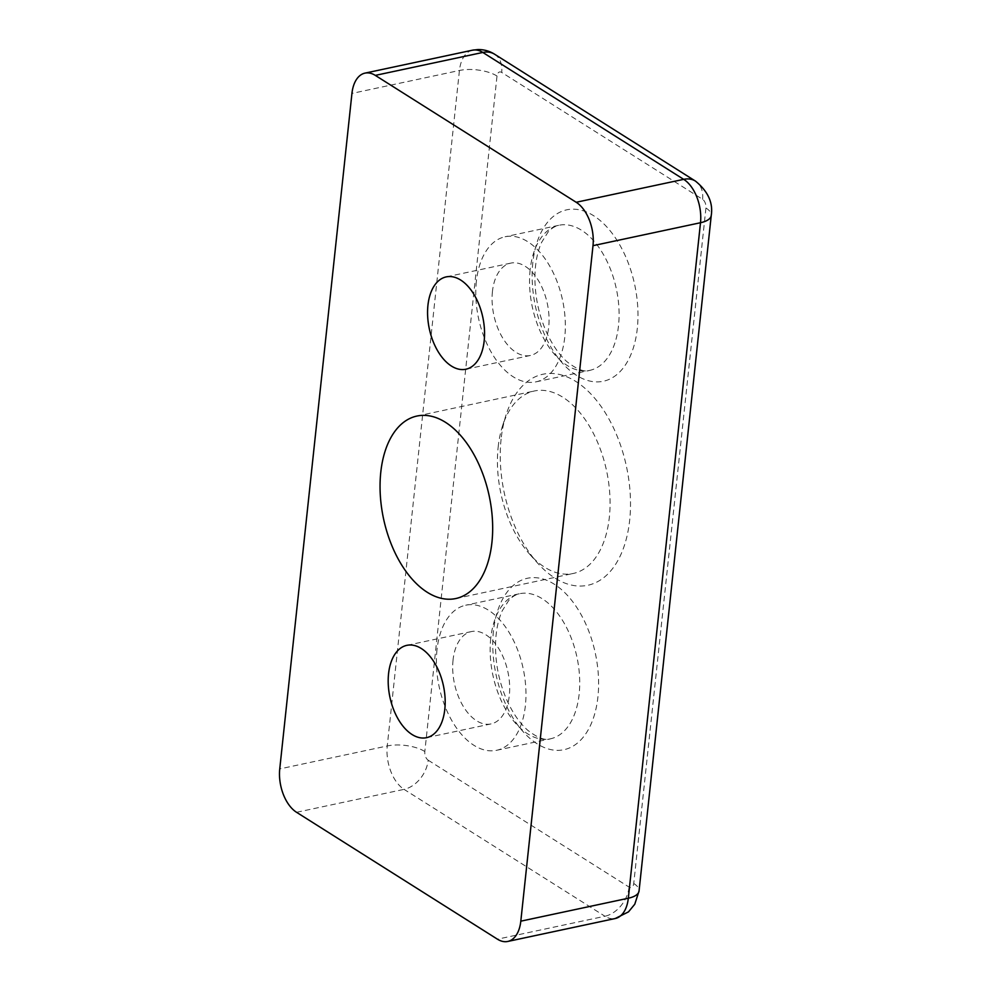 <?xml version="1.0" encoding="UTF-8"?>
<svg xmlns="http://www.w3.org/2000/svg" width="991" height="991" viewBox="0 0 991 991"><rect width="100%" height="100%" fill="white"/><g stroke="black" fill="none" stroke-linecap="round" stroke-linejoin="round"><path stroke-width="0.74" stroke-dasharray="4.96 3.72" d="M498.163 447.139A93.29 54.034 78 0 1 502.487 426.068A93.29 54.034 78 0 1 534.273 391.011A93.29 54.034 78 0 1 609.329 517.352A93.29 54.034 78 0 1 573.207 573.479A93.29 54.034 78 0 1 529.875 554.44A93.29 54.034 78 0 1 498.163 447.139M501.099 439.162A107.883 62.495 -102 0 0 537.779 563.26A107.883 62.495 -102 0 0 629.657 520.362A107.883 62.495 -102 0 0 584.294 387.741A107.883 62.495 -102 0 0 506.104 414.795A107.883 62.495 -102 0 0 501.099 439.162M436.994 649.836A74.176 42.96 -102 0 0 496.664 750.286A74.176 42.96 -102 0 0 525.379 705.666A74.176 42.96 -102 0 0 465.708 605.216A74.176 42.96 -102 0 0 436.994 649.836M453.06 659.981A47.196 27.339 -102 0 0 491.04 723.913A47.196 27.339 -102 0 0 509.312 695.509A47.196 27.339 -102 0 0 471.332 631.589A47.196 27.339 -102 0 0 453.06 659.981M476.374 281.382A74.176 42.96 -102 0 0 536.044 381.832A74.176 42.96 -102 0 0 564.759 337.213A74.176 42.96 -102 0 0 505.088 236.762A74.176 42.96 -102 0 0 476.374 281.382M492.44 291.54A47.196 27.339 -102 0 0 530.42 355.459A47.196 27.339 -102 0 0 548.692 327.067A47.196 27.339 -102 0 0 510.712 263.135A47.196 27.339 -102 0 0 492.44 291.54M472.496 50.182A33.719 19.535 -102 0 0 459.44 70.472L387.258 745.963A33.719 19.535 -102 0 0 404.055 789.356L296.557 812.298M428.186 760.208L629.074 887.094A6.739 3.902 -102 0 0 633.745 883.489L705.939 207.999A6.739 3.902 -102 0 0 702.569 199.315L501.694 72.43A6.739 3.902 -102 0 0 497.011 76.034L424.829 751.525A6.739 3.902 -102 0 0 428.186 760.208A26.968 19.139 122.3 0 1 404.055 789.356L604.944 916.241L497.445 939.183M629.074 887.094A26.968 19.139 -57.7 0 1 604.944 916.241A33.719 19.535 -102 0 0 615.262 918.508M497.011 76.034A26.968 10.827 -173.9 0 0 459.44 70.472L351.941 93.414M424.829 751.525A26.968 10.827 -173.9 0 0 387.258 745.963L279.747 768.905M493.456 630.994A87.654 50.776 -102 0 0 537.159 743.82A87.654 50.776 -102 0 0 597.92 696.97A87.654 50.776 -102 0 0 554.217 584.157A87.654 50.776 -102 0 0 493.456 630.994M532.836 262.541A87.654 50.776 -102 0 0 576.539 375.366A87.654 50.776 -102 0 0 637.3 328.529A87.654 50.776 -102 0 0 593.597 215.704A87.654 50.776 -102 0 0 532.836 262.541M702.569 199.315A26.968 19.139 122.3 0 0 695.471 181.105M494.596 54.22A26.968 19.139 -57.7 0 1 501.694 72.43M705.939 207.999A26.968 10.827 -173.9 0 1 711.253 215.443M633.745 883.489A26.968 10.827 -173.9 0 1 639.059 890.946M490.743 638.365A74.176 42.96 -102 0 0 550.426 738.815A74.176 42.96 -102 0 0 579.14 694.196A74.176 42.96 -102 0 0 519.457 593.745A74.176 42.96 -102 0 0 490.743 638.365M530.123 269.911A74.176 42.96 -102 0 0 589.794 370.361A74.176 42.96 -102 0 0 618.508 325.742A74.176 42.96 -102 0 0 558.837 225.291A74.176 42.96 -102 0 0 530.123 269.911M529.875 554.44L537.779 563.26M502.487 426.068L506.104 414.795M455.848 598.527L573.207 573.479M416.901 416.059L534.273 391.011M496.664 750.286L550.426 738.815C545.112 740.76 537.531 737.886 527.683 730.218C520.164 723.603 513.499 714.164 507.677 701.888C499.489 683.84 495.438 664.899 495.512 645.067C495.797 631.366 498.039 619.945 502.251 610.778L508.569 600.707C511.616 597.09 515.246 594.773 519.457 593.745L465.708 605.216M471.332 631.589L406.83 645.352M491.04 723.913L426.539 737.676M536.044 381.832L589.794 370.361C584.492 372.306 576.911 369.445 567.05 361.777C559.543 355.15 552.867 345.71 547.057 333.434C538.869 315.386 534.818 296.458 534.892 276.625C535.177 262.925 537.419 251.491 541.631 242.324L547.949 232.253C550.996 228.636 554.626 226.32 558.837 225.291L505.088 236.762M510.712 263.135L446.21 276.898M530.42 355.459L465.906 369.222"/><path stroke-width="1.49" d="M380.792 472.174A93.29 54.034 78 0 1 416.901 416.059A93.29 54.034 78 0 1 489.22 496.008A93.29 54.034 78 0 1 455.848 598.527A93.29 54.034 78 0 1 380.792 472.174M296.557 812.298L497.445 939.183A33.719 19.535 -102 0 0 507.764 941.45A33.719 19.535 -102 0 0 520.808 921.172L593.002 245.669A33.719 19.535 -102 0 0 576.192 202.275L375.304 75.39A33.719 19.535 -102 0 0 364.985 73.123A33.719 19.535 -102 0 0 351.941 93.414L279.747 768.905A33.719 19.535 -102 0 0 296.557 812.298M427.939 305.302A47.196 27.339 -102 0 0 465.906 369.222A47.196 27.339 -102 0 0 484.19 340.83A47.196 27.339 -102 0 0 446.21 276.898A47.196 27.339 -102 0 0 427.939 305.302M388.559 673.756A47.196 27.339 -102 0 0 426.539 737.676A47.196 27.339 -102 0 0 444.81 709.283A47.196 27.339 -102 0 0 406.83 645.352A47.196 27.339 -102 0 0 388.559 673.756M507.764 941.45L615.262 918.508A33.719 19.535 -102 0 0 628.319 898.23L520.808 921.172M576.192 202.275L683.691 179.346L482.815 52.449A26.968 19.139 -57.7 0 1 494.596 54.22L695.471 181.105A26.968 19.139 122.3 0 0 683.691 179.346A33.719 19.535 -102 0 1 700.501 222.727A26.968 10.827 -173.9 0 0 711.253 215.443L639.059 890.946A26.968 10.827 -173.9 0 1 628.319 898.23L700.501 222.727L593.002 245.669M364.985 73.123L472.496 50.182A33.719 19.535 -102 0 1 482.815 52.449L375.304 75.39M472.496 50.182L477.947 49.55C483.992 49.476 489.542 51.037 494.596 54.22M711.253 215.443C713.223 202.734 707.97 191.288 695.471 181.105M615.262 918.508L628.505 911.856L634.773 904.226L639.059 890.946"/></g></svg>
